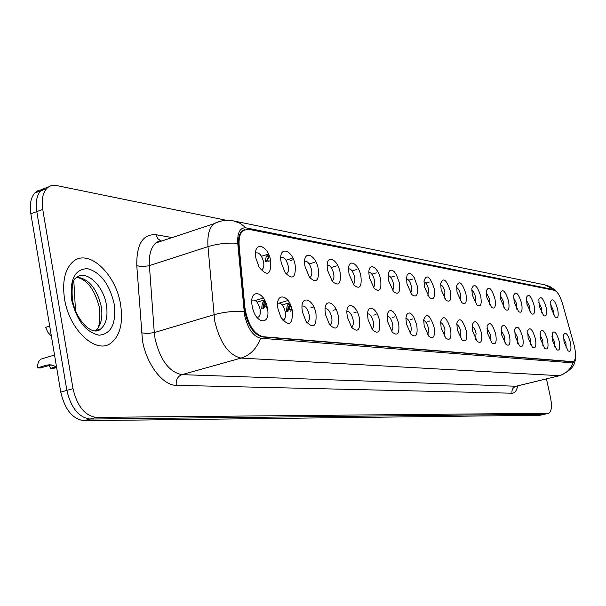 <?xml version="1.0" encoding="UTF-8"?>
<svg xmlns="http://www.w3.org/2000/svg" width="606" height="606" viewBox="0 0 606 606"><rect width="100%" height="100%" fill="white"/><g stroke="black" fill="none" stroke-linecap="round" stroke-linejoin="round"><path stroke-width="0.91" d="M539.234 306.204L538.863 299.326C540.953 295.652 543.37 298.326 546.12 307.363C547.271 314.362 546.43 317.105 543.597 315.59L539.234 306.204M541.582 312.832L541.491 308.053L538.681 302.136M526.925 304.136L526.553 297.273C528.712 293.312 531.227 296.001 534.091 305.341C535.257 312.529 534.348 315.309 531.371 313.673L526.925 304.136M529.394 310.992L529.364 306.038L526.372 299.925M514.115 301.977L513.729 295.145C515.964 290.88 518.584 293.577 521.577 303.235C522.743 310.628 521.766 313.438 518.638 311.673L514.115 301.977M516.691 309.083L516.736 303.947L513.562 297.637M500.753 299.735L500.359 292.956C502.677 288.335 505.404 291.031 508.54 301.038C509.714 308.651 508.654 311.499 505.351 309.583L500.753 299.735M503.457 307.083L503.578 301.765L500.208 295.258M486.815 297.387L486.413 290.691C488.8 285.684 491.648 288.373 494.943 298.75C496.125 306.591 494.973 309.477 491.489 307.393L486.815 297.387M489.648 304.985L489.86 299.485L486.27 292.789M472.263 294.94L471.847 288.35C474.309 282.904 477.278 285.577 480.747 296.364C481.937 304.454 480.687 307.363 477.005 305.098L472.263 294.94M475.233 302.795L475.543 297.114C474.627 293.395 473.354 291.092 471.726 290.221M457.053 292.38L456.621 285.941C459.159 280.002 462.257 282.646 465.923 293.872C467.105 302.227 465.749 305.166 461.855 302.689L457.053 292.38M460.159 300.5L460.583 294.63C459.613 290.706 458.257 288.342 456.523 287.539M441.138 289.698L440.683 283.456C443.289 276.965 446.531 279.563 450.417 291.259C451.606 299.909 450.129 302.871 445.993 300.152L441.138 289.698M444.387 298.099L444.94 292.031C443.903 287.888 442.463 285.464 440.615 284.744M424.465 286.896L423.995 280.911C426.654 273.776 430.055 276.313 434.191 288.532C435.366 297.493 433.76 300.478 429.359 297.478L424.465 286.896M427.866 295.569L428.563 289.32C427.465 284.941 425.927 282.449 423.95 281.835M406.99 283.949L406.505 278.298L407.096 275.298L408.376 273.624L410.171 273.503L412.224 274.942L414.254 277.722L417.186 285.668C418.352 294.978 416.595 297.97 411.906 294.652L406.99 283.949M410.542 292.918L411.648 290.607L411.398 286.471C410.224 281.843 408.588 279.283 406.482 278.79M388.635 280.866L388.143 275.624L388.688 272.329L389.999 270.412L391.885 270.132L394.067 271.526L396.233 274.374L399.346 282.661C400.498 292.357 398.566 295.357 393.552 291.653L388.635 280.866M392.347 290.107L392.438 290.085C393.688 289.123 394.006 286.926 393.392 283.487C392.143 278.593 390.393 275.965 388.143 275.616M369.349 277.616L368.857 272.92C368.607 261.481 378.402 267.163 380.606 279.51C381.727 289.638 379.606 292.615 374.228 288.456L369.349 277.616M373.213 287.153L373.463 287.077C374.758 286.07 375.099 283.828 374.485 280.351C373.137 275.169 371.266 272.48 368.865 272.283M349.056 274.2L348.579 270.193C347.889 257.633 358.585 263.049 360.903 276.192C361.987 286.805 359.631 289.751 353.851 285.032L349.056 274.2M353.086 284.04L353.518 283.911C354.851 282.858 355.207 280.57 354.593 277.048C353.154 271.564 351.147 268.814 348.586 268.799M327.664 270.602L327.248 267.496C325.952 253.634 337.709 258.618 340.155 272.7C341.178 283.873 338.557 286.752 332.315 281.328L327.664 270.602M331.921 280.813L332.512 280.57C333.883 279.464 334.262 277.131 333.648 273.571C332.096 267.754 329.952 264.951 327.21 265.148M305.098 266.799L304.795 264.905C302.652 249.528 315.665 253.785 318.286 269.019C319.203 280.858 316.271 283.608 309.484 277.268L305.098 266.799M309.545 277.343L310.37 277.048C311.779 275.874 312.173 273.495 311.567 269.912C309.893 263.731 307.583 260.868 304.651 261.315M281.245 262.784L281.207 262.572C277.768 245.4 292.327 248.415 295.183 265.133C295.948 277.806 292.615 280.328 285.191 272.7L281.245 262.784M285.888 273.677L286.994 273.314C288.433 272.079 288.85 269.655 288.244 266.042C286.426 259.474 283.949 256.558 280.813 257.292M255.997 258.535C252.331 240.711 267.844 243.688 270.753 261.019C271.2 274.904 267.314 276.934 259.088 267.11L255.997 258.535M260.853 269.776L262.277 269.352C263.746 268.049 264.186 265.579 263.58 261.951C261.61 254.967 258.944 252.005 255.58 253.058L255.573 253.066M551.051 308.196L550.687 301.311C552.702 297.894 555.035 300.561 557.679 309.31C558.815 316.127 558.043 318.832 555.338 317.43L551.051 308.196M553.293 314.59L553.149 309.984L550.506 304.257M552.505 340.595L552.157 333.436C554.21 329.937 556.558 332.58 559.202 341.36C560.368 348.488 559.535 351.275 556.694 349.715L552.505 340.595M554.717 346.935L554.619 342.072L551.937 336.338M540.552 339.231L540.196 332.065C542.332 328.308 544.771 330.959 547.513 340.027C548.695 347.359 547.794 350.177 544.809 348.495L540.552 339.231M542.87 345.799L542.832 340.754L539.984 334.83M528.106 337.815L527.743 330.664C529.955 326.611 532.492 329.27 535.356 338.64C536.545 346.185 535.568 349.041 532.424 347.223L528.106 337.815M530.538 344.609L530.561 339.383L527.538 333.262M515.138 336.338L514.767 329.217C517.054 324.831 519.698 327.498 522.69 337.201C523.887 344.965 522.827 347.859 519.516 345.882L515.138 336.338M517.675 343.367L517.789 337.951L514.57 331.641M501.609 334.792L501.223 327.725C503.594 322.983 506.343 325.634 509.487 335.694C510.691 343.7 509.54 346.624 506.048 344.481L501.609 334.792M504.268 342.072L504.465 336.466L501.048 329.959M487.482 333.186L487.088 326.195C489.534 321.044 492.413 323.687 495.716 334.126C496.92 342.39 495.67 345.352 491.981 343.004L487.482 333.186M490.262 340.708L490.565 334.906L486.929 328.217M472.725 331.505L472.309 324.627C474.839 319.014 477.846 321.635 481.331 332.482C482.527 341.026 481.179 344.019 477.27 341.451L472.725 331.505M475.634 339.277L476.043 333.285C475.119 329.505 473.831 327.21 472.18 326.399M457.288 329.74L456.856 323.028C459.462 316.893 462.605 319.468 466.287 330.77C467.491 339.618 466.014 342.632 461.87 339.815L457.288 329.74M460.333 337.769L460.871 331.588C459.886 327.596 458.507 325.24 456.75 324.505M441.123 327.899L440.676 321.4C443.342 314.658 446.637 317.188 450.553 328.975C451.743 338.156 450.137 341.186 445.728 338.08L441.123 327.899M444.304 336.194L444.986 329.808C443.94 325.596 442.478 323.18 440.6 322.543M424.185 325.967L423.715 319.741C426.442 312.325 429.889 314.772 434.07 327.096C435.252 336.633 433.487 339.686 428.79 336.232L424.185 325.967M427.503 334.535L428.601 332.156L428.344 327.944C427.23 323.498 425.67 321.013 423.67 320.491M406.406 323.945L405.914 318.074L406.528 314.969L407.838 313.196L409.664 312.984L411.747 314.347L413.807 317.105L416.776 325.127C417.943 335.065 416.011 338.11 410.989 334.262L406.406 323.945M409.876 332.785C411.194 331.853 411.535 329.588 410.898 325.998C409.709 321.294 408.043 318.748 405.899 318.347M387.726 321.816L387.226 316.423L387.787 312.991L389.128 310.939L391.044 310.545L393.264 311.855L395.468 314.681L398.627 323.059C399.763 333.444 397.642 336.474 392.256 332.149L387.726 321.816M391.34 330.921L391.484 330.884C392.847 329.906 393.211 327.596 392.574 323.945C391.302 318.968 389.522 316.362 387.242 316.112M368.084 319.574L367.577 314.794C367.304 302.947 377.303 308.219 379.553 320.885C380.644 331.777 378.295 334.77 372.508 329.861L368.084 319.574M371.842 328.967L372.152 328.876C373.569 327.854 373.955 325.49 373.319 321.786C371.955 316.521 370.046 313.855 367.607 313.779M347.389 317.218L346.905 313.249C346.124 300.159 357.101 305.053 359.472 318.597C360.494 330.073 357.881 332.997 351.639 327.354L347.389 317.218M351.336 326.937L351.806 326.763C353.275 325.68 353.684 323.271 353.048 319.521C351.578 313.938 349.541 311.211 346.927 311.34M325.558 314.726L325.157 311.863C323.642 297.311 335.785 301.568 338.307 316.18C339.231 328.354 336.307 331.149 329.543 324.558L325.558 314.726M330.368 324.528L329.664 324.733L330.368 324.528C331.883 323.392 332.323 320.922 331.679 317.127C330.103 311.204 327.914 308.424 325.111 308.787M302.5 312.098L302.28 310.78C299.652 294.493 313.234 297.637 315.976 313.635C316.733 326.664 313.416 329.232 306.038 321.324L302.5 312.098M307.742 322.165L306.795 322.437L307.742 322.165C309.302 320.968 309.764 318.445 309.128 314.605C307.424 308.318 305.068 305.485 302.068 306.113M278.109 309.318C274.442 291.584 289.433 293.66 292.365 310.946C292.796 325.18 288.956 327.263 280.836 317.188L278.109 309.318M282.585 319.983L283.828 319.657C285.441 318.392 285.926 315.817 285.29 311.938C283.472 305.326 280.964 302.432 277.76 303.265L277.692 303.311M252.255 306.371C248.528 288.115 264.413 290.312 267.375 308.098C271.215 326.02 255.406 324.611 252.255 306.371M256.921 317.362L258.512 316.999C260.171 315.65 260.686 313.022 260.05 309.113C258.141 302.205 255.474 299.243 252.051 300.228L251.854 300.371M563.997 341.905L563.648 334.754C565.633 331.505 567.898 334.126 570.435 342.64C571.594 349.586 570.822 352.336 568.11 350.889L563.997 341.905M566.11 348.018L565.951 343.344L563.428 337.792M268.413 253.914L266.208 256.558L265.231 261.739M264.572 300.068C262.709 301.69 261.784 304.629 261.8 308.871M282.184 304.916L289.463 302.773C287.449 304.25 286.471 307.242 286.532 311.764M269.973 261.125L270.647 260.466M290.524 311.204L291.94 309.068M266.087 308.272L267.049 306.613M573.852 344.147L574.518 346.821C576.139 355.093 575.745 360.047 573.337 361.684L262.959 336.724C253.672 333.853 247.634 324.036 244.847 307.287L239.196 246.203C238.612 238.635 239.893 233.408 243.021 230.522L248.263 229.227L554.429 290.327C557.467 291.509 560.194 296.076 562.618 304.03L573.852 344.147M120.586 304.576C115.92 273.268 87.529 247.293 72.349 262.307C64.721 269.943 62.115 282.138 64.547 298.917C69.175 330.111 96.339 354.896 111.072 342.996C120.147 335.58 123.321 322.771 120.586 304.576C115.92 273.268 87.529 247.293 72.349 262.307C64.721 269.943 62.115 282.138 64.547 298.917C69.175 330.111 96.339 354.896 111.072 342.996C120.147 335.58 123.321 322.771 120.586 304.576M572.784 361.82L262.193 336.944C252.899 334.073 246.862 324.263 244.082 307.515L238.438 246.445C237.863 238.885 239.135 233.658 242.271 230.765L244.688 229.515M558.58 294.319L557.217 292.153L554.217 289.676L246.028 227.856C239.999 227.417 237.234 232.56 237.734 243.286L244.559 315.181C247.831 328.649 253.164 336.322 260.565 338.209L573.041 362.903C574.571 362.918 575.442 361.252 575.67 357.911L575.442 352.972M41.988 189.61L38.034 190.572L34.709 193.064C30.777 197.723 29.489 204.608 30.853 213.729L60.759 392.143L66.865 390.393C71 407.883 78.727 417.436 90.044 419.041L544.696 414.224L90.044 419.041C78.727 417.436 71 407.883 66.865 390.393L36.784 211.6L66.865 390.393L73 388.635C77.151 406.171 84.863 415.746 96.149 417.375L548.763 413.269C551.581 411.565 552.142 406.232 550.46 397.294L546.46 378.901M47.866 187.466L43.912 188.413L40.594 190.913C36.678 195.564 35.413 202.465 36.784 211.6C35.413 202.465 36.678 195.564 40.594 190.913L43.912 188.413L47.866 187.466M226.682 220.357L56.563 185.557C52.555 184.785 49.2 185.853 46.503 188.754C42.609 193.405 41.359 200.306 42.738 209.464L73 388.635M60.759 392.143C64.88 409.595 72.614 419.11 83.969 420.7L540.067 415.269L544.423 414.292M290.221 304.273L288.161 307.045L287.441 311.635M291.728 308.302L291.259 309.196L288.017 310.143M290.562 305.038L288.683 307.409L287.911 311.575M288.153 309.234L289.115 308.946L288.077 309.711M289.115 308.946L290.835 305.712M265.322 301.599L263.496 304.348L262.777 308.734M266.996 306.409L263.375 307.439M265.67 302.386L263.277 308.666M263.534 306.462L264.686 306.121L263.421 307.083M264.686 306.121L266.087 303.462M43.45 358.373L40.981 359.116C38.61 360.729 37.436 363.645 37.466 367.865L46.42 365.198L49.806 364.744L53.593 365.607L56.6 367.334M56.623 367.494L53.404 368.448L50.639 368.35L55.828 366.812M37.466 367.865L40.299 367.971L51.26 364.903M49.048 365.365L50.639 368.35M270.329 260.716L267.928 261.391M270.556 260.065L270.246 260.663M269.109 255.482L266.223 261.61M269.481 256.452L268.829 256.656M269.42 256.277L266.738 261.542M266.86 260.656L268.034 260.292L266.784 261.186M49.692 326.111L45.639 327.376L47.98 332.452L51.358 336.088M262.959 336.724L262.193 336.944M244.847 307.287L244.082 307.515M239.196 246.203L238.438 246.445M572.594 361.782L572.041 361.926M517.653 385.977C516.66 390.749 514.774 393.158 512.009 393.211L176.255 385.325C175.748 379.954 177.634 376.394 181.921 374.644L516.092 386.249L559.626 375.667M176.255 385.325C162.855 385.621 146.326 364.1 142.448 340.436L136.789 265.708C136.426 244.226 142.834 233.893 155.992 234.719L172.18 237.56M244.021 311.378C233.416 310.954 223.356 312.09 213.835 314.794L154.28 332.565L155.045 338.64C160.226 360.123 169.18 372.122 181.921 374.644L241.074 358.085C228.818 355.298 220.016 342.928 214.675 320.991L207.987 246.657C207.229 235.719 209.153 228.091 213.766 223.788L219.516 221.485M260.565 338.209C256.755 348.571 250.255 355.199 241.074 358.085L559.103 375.682C565.731 373.849 570.375 369.584 573.041 362.903M555.384 290.229L549.869 286.494L544.999 284.903L554.217 289.676M246.028 227.856L240.211 223.341L233.515 220.902C226.712 219.607 220.13 220.561 213.766 223.788L155.833 242.976C150.947 247.316 148.803 254.861 149.394 265.617L154.28 332.565L147.531 333.535L141.501 332.815M237.734 243.286C227.265 242.65 217.349 243.771 207.987 246.657L148.561 265.86L141.759 266.595L136.789 265.708M574.693 361.941C573.973 366.888 569.125 371.417 560.156 375.531L516.092 386.249C512.956 387.378 511.593 389.703 512.009 393.211M96.149 417.375L83.969 420.7M548.188 413.36L540.067 415.269M42.738 209.464L30.853 213.729M163.059 240.582L155.833 242.976L158.742 241.074L161.658 240.991M160.635 240.733L157.628 238.506L155.992 234.719M73.834 281.093L75.508 310.643M95.066 330.921L95.347 330.724C100.975 325.983 102.959 317.93 101.278 306.575C96.907 288.562 88.817 278.752 77.015 277.154M98.43 330.421L98.755 329.687M96.68 330.876L100.513 329.149C106.126 324.407 108.088 316.347 106.398 304.969C103.444 285.123 85.537 268.837 75.924 277.987C72.629 279.684 71.463 286.949 72.425 299.788M71.591 299.629C76.591 320.309 85.757 332.179 99.073 335.216C111.36 333.921 116.39 323.49 114.17 303.932C109.527 284.191 100.664 272.435 87.59 268.655C74.947 268.996 69.614 279.321 71.591 299.629M46.42 365.198L49.237 365.312M261.436 256.262L267.943 254.217M285.987 260.201L292.039 258.323M309.204 263.943L314.825 262.224M331.202 267.519L336.421 265.936M352.071 270.92L356.911 269.473M371.895 274.162L376.379 272.836M390.741 277.268L394.907 276.048M408.694 280.23L412.55 279.108M425.813 283.063L429.381 282.04M257.05 302.174L264.511 299.947M243.021 230.522L242.271 230.765M572.958 361.774L572.412 361.918M257.217 317.377L258.512 316.999M282.714 319.983L283.828 319.657M351.313 326.899L351.806 326.763M260.898 269.784L262.277 269.352M285.873 273.654L286.994 273.314M309.514 277.306L310.37 277.048M331.883 280.76L332.512 280.57M279.571 303L288.024 300.5M255.285 300.478L263.375 298.061M544.999 284.903L234.098 221.023M548.483 413.337L544.696 414.224M46.503 188.754L34.709 193.064M72.569 300.606C76.144 320.498 92.347 336.701 100.513 329.149L95.347 330.724C99.248 329.013 100.604 321.241 99.399 307.416C94.612 289.494 87.059 279.464 76.742 277.336M427.828 321.536L429.775 320.998M410.686 319.506L412.701 318.945M392.696 317.377L394.786 316.794M373.804 315.15L375.962 314.544M353.927 312.817L356.169 312.181M333.005 310.363L335.323 309.696M310.931 307.787L313.332 307.09M287.63 305.068L290.107 304.341M288.138 309.318L288.698 309.158M262.974 302.212L265.292 301.523M263.512 306.575L264.163 306.378M40.981 359.116L54.532 355.033M290.335 260.58L292.653 259.868M266.216 256.535L268.602 255.793M266.837 260.792L267.337 260.641"/></g></svg>
